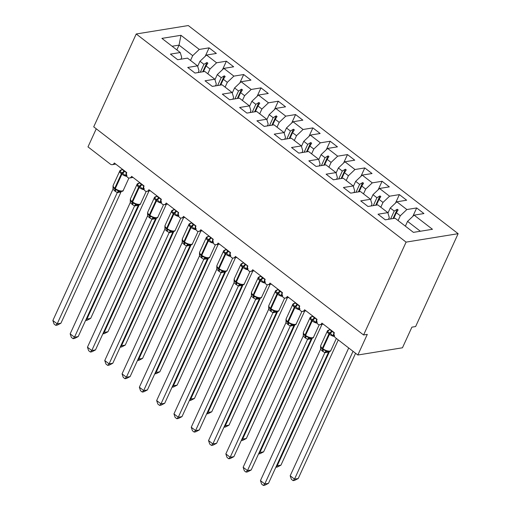 <?xml version="1.0" encoding="UTF-8"?>
<svg xmlns="http://www.w3.org/2000/svg" width="511" height="511" viewBox="0 0 511 511"><rect width="100%" height="100%" fill="white"/><g stroke="black" fill="none" stroke-linecap="round" stroke-linejoin="round"><path stroke-width="0.77" d="M458.137 233.687L415.622 326.548L411.904 327.149L402.457 347.787L357.841 355.011L367.294 334.379L363.577 334.98L406.092 242.118L458.137 233.687L188.284 25.55L136.233 33.982L406.092 242.118M357.841 355.011L335.529 337.803A3.705 2.932 80.8 0 1 334.354 332.706L321.898 323.099A3.705 2.932 -99.2 0 1 319.892 324.753A3.705 2.932 -99.2 0 1 318.059 324.319A3.705 2.932 80.8 0 1 317.05 319.362L304.601 309.755A3.705 2.932 -99.2 0 1 302.595 311.41A3.705 2.932 -99.2 0 1 300.762 310.975A3.705 2.932 80.8 0 1 299.753 306.019L287.297 296.412A3.705 2.932 -99.2 0 1 285.298 298.066A3.705 2.932 -99.2 0 1 283.464 297.638A3.705 2.932 80.8 0 1 282.455 292.682L270 283.075A3.705 2.932 -99.2 0 1 268 284.729A3.705 2.932 -99.2 0 1 266.167 284.295A3.705 2.932 80.8 0 1 265.158 279.338L252.702 269.731A3.705 2.932 -99.2 0 1 250.703 271.386A3.705 2.932 -99.2 0 1 248.87 270.951A3.705 2.932 80.8 0 1 247.861 265.995L235.405 256.388A3.705 2.932 -99.2 0 1 233.399 258.042A3.705 2.932 -99.2 0 1 231.566 257.608A3.705 2.932 80.8 0 1 230.563 252.651L218.108 243.044A3.705 2.932 -99.2 0 1 216.102 244.699A3.705 2.932 -99.2 0 1 214.269 244.264A3.705 2.932 80.8 0 1 213.259 239.314L200.81 229.707A3.705 2.932 -99.2 0 1 198.805 231.362A3.705 2.932 -99.2 0 1 196.971 230.927A3.705 2.932 80.8 0 1 195.962 225.971L183.506 216.364A3.705 2.932 -99.2 0 1 181.507 218.018A3.705 2.932 -99.2 0 1 179.674 217.584A3.705 2.932 80.8 0 1 178.665 212.627L166.209 203.02A3.705 2.932 -99.2 0 1 164.21 204.675A3.705 2.932 -99.2 0 1 162.377 204.24A3.705 2.932 80.8 0 1 161.367 199.284L148.912 189.677A3.705 2.932 -99.2 0 1 146.913 191.331A3.705 2.932 -99.2 0 1 145.073 190.897A3.705 2.932 80.8 0 1 144.07 185.94L131.614 176.34A3.705 2.932 -99.2 0 1 129.609 177.994A3.705 2.932 -99.2 0 1 127.776 177.56A3.705 2.932 80.8 0 1 126.773 172.603L114.317 162.996A3.705 2.932 -99.2 0 1 112.311 164.651L115.742 164.095M197.674 66.302L199.98 61.263L203.934 64.316L200.325 72.192M205.23 56.287L209.095 47.849L216.357 53.451L206.546 55.041L199.98 61.263M180.907 59.199L181.712 57.443L180.242 52.524L170.431 54.115L177.694 59.717L187.511 58.126L197.54 65.862L199.009 70.786L198.204 72.536M214.971 79.646L217.277 74.606L221.231 77.659L217.622 85.535M222.528 69.63L226.392 61.192L233.661 66.794L223.844 68.385L217.277 74.606M197.54 65.862L187.729 67.452L194.991 73.06L204.809 71.47L214.844 79.205L216.306 84.13L215.501 85.88M232.269 92.983L234.575 87.949L238.528 90.996L234.919 98.879M239.825 82.974L243.69 74.529L250.958 80.138L241.141 81.728L234.575 87.949M214.844 79.205L205.026 80.795L212.295 86.404L222.106 84.813L232.141 92.548L233.604 97.467L232.799 99.223M249.566 106.326L251.872 101.293L255.826 104.34L252.223 112.222M257.129 96.311L260.987 87.873L268.256 93.475L258.438 95.065L251.872 101.293M232.141 92.548L222.323 94.139L229.592 99.741L239.404 98.15L249.438 105.892L250.901 110.81L250.103 112.567M266.87 119.67L269.176 114.63L273.13 117.683L269.521 125.565M274.426 109.654L278.291 101.216L285.553 106.818L275.736 108.409L269.176 114.63M249.438 105.892L239.621 107.482L246.89 113.084L256.701 111.494L266.736 119.235L268.198 124.154L267.4 125.904M284.167 133.013L286.473 127.974L290.427 131.027L286.818 138.903M291.724 122.998L295.588 114.56L302.851 120.162L293.039 121.752L286.473 127.974M266.736 119.235L256.924 120.826L264.187 126.428L274.005 124.837L284.033 132.573L285.502 137.497L284.697 139.248M301.464 146.35L303.77 141.317L307.724 144.364L304.115 152.246M309.021 136.341L312.885 127.897L320.148 133.505L310.337 135.096L303.77 141.317M284.033 132.573L274.222 134.163L281.484 139.771L291.302 138.181L301.337 145.916L302.799 150.834L301.995 152.591M318.762 159.694L321.068 154.661L325.022 157.707L321.413 165.59M326.318 149.678L330.183 141.24L337.452 146.849L327.634 148.433L321.068 154.661M301.337 145.916L291.519 147.507L298.782 153.108L308.599 151.518L318.634 159.26L320.097 164.178L319.292 165.934M336.059 173.037L338.365 167.998L342.319 171.051L338.71 178.933M343.616 163.022L347.48 154.584L354.749 160.186L344.931 161.776L338.365 167.998M318.634 159.26L308.816 160.85L316.085 166.452L325.897 164.861L335.931 172.603L337.394 177.521L336.589 179.272M353.357 186.381L355.662 181.341L359.616 184.394L356.014 192.27M360.919 176.365L364.777 167.927L372.046 173.529L362.229 175.12L355.662 181.341M335.931 172.603L326.114 174.194L333.383 179.795L343.194 178.205L353.229 185.94L354.691 190.865L353.893 192.615M370.66 199.718L372.966 194.685L376.92 197.731L373.311 205.614M378.217 189.709L382.081 181.271L389.344 186.873L379.532 188.463L372.966 194.685M353.229 185.94L343.411 187.531L350.68 193.139L360.491 191.548L370.526 199.284L371.989 204.208L371.19 205.959M387.958 213.061L390.263 208.028L394.217 211.075L390.608 218.957M395.514 203.052L399.378 194.608L406.641 200.216L396.83 201.807L390.263 208.028M370.526 199.284L360.715 200.874L367.977 206.476L377.795 204.885L387.823 212.627L378.012 214.218L385.275 219.819L395.092 218.229L413.425 232.371L432.459 229.286L414.127 215.144L407.561 221.365L420.368 231.247M405.37 226.156L407.561 221.365M414.127 215.144L423.938 213.553L416.676 207.951L406.858 209.542L400.292 215.763L396.338 212.717L398.146 209.925L397.277 209.255L394.217 211.075M96.26 128.804L87.988 146.881L110.306 164.088A3.705 2.932 -99.2 0 0 112.311 164.651M180.242 52.524L161.91 38.382L180.945 35.297L199.277 49.439L209.095 47.849M199.277 49.439L192.711 55.661L190.52 60.451M206.546 55.041L216.581 62.783L226.392 61.192M216.581 62.783L210.015 69.004L207.817 73.788M223.844 68.385L233.878 76.12L243.69 74.529M233.878 76.12L227.312 82.348L225.121 87.132M241.141 81.728L251.176 89.463L260.987 87.873M251.176 89.463L244.609 95.685L242.418 100.475M258.438 95.065L268.473 102.807L278.291 101.216M268.473 102.807L261.907 109.028L259.716 113.819M275.736 108.409L285.77 116.15L295.588 114.56M285.77 116.15L279.204 122.372L277.013 127.156M293.039 121.752L303.068 129.487L312.885 127.897M303.068 129.487L296.501 135.715L294.31 140.499M310.337 135.096L320.371 142.831L330.183 141.24M320.371 142.831L313.805 149.052L311.608 153.843M327.634 148.433L337.669 156.174L347.48 154.584M337.669 156.174L331.102 162.396L328.912 167.186M344.931 161.776L354.966 169.518L364.777 167.927M354.966 169.518L348.4 175.739L346.209 180.53M362.229 175.12L372.264 182.861L382.081 181.271M372.264 182.861L365.697 189.083L363.506 193.867M379.532 188.463L389.561 196.198L399.378 194.608M389.561 196.198L382.995 202.42L380.804 207.21M396.83 201.807L406.858 209.542M203.429 71.693L206.054 65.951L210.015 69.004M206.054 65.951L207.862 63.16L206.993 62.495L203.934 64.316M220.726 85.037L223.358 79.294L227.312 82.348M223.358 79.294L225.159 76.503L224.291 75.839L221.231 77.659M238.024 98.374L240.655 92.638L244.609 95.685M240.655 92.638L242.457 89.847L241.594 89.182L238.528 90.996M255.328 111.717L257.953 105.981L261.907 109.028M257.953 105.981L259.754 103.19L258.892 102.519L255.826 104.34M272.625 125.061L275.25 119.319L279.204 122.372M275.25 119.319L277.051 116.534L276.189 115.863L273.13 117.683M289.922 138.404L292.548 132.662L296.501 135.715M292.548 132.662L294.349 129.871L293.486 129.206L290.427 131.027M307.22 151.741L309.851 146.005L313.805 149.052M309.851 146.005L311.653 143.214L310.784 142.55L307.724 144.364M324.517 165.085L327.149 159.349L331.102 162.396M327.149 159.349L328.95 156.558L328.081 155.887L325.022 157.707M341.814 178.428L344.446 172.686L348.4 175.739M344.446 172.686L346.247 169.901L345.385 169.23L342.319 171.051M359.118 191.772L361.743 186.03L365.697 189.083M361.743 186.03L363.545 183.238L362.682 182.574L359.616 184.394M376.415 205.109L379.041 199.373L382.995 202.42M379.041 199.373L380.842 196.582L379.98 195.917L376.92 197.731M393.713 218.453L396.338 212.717M398.101 220.554L400.292 215.763M387.823 212.627L389.293 217.545L388.488 219.302M412.811 216.389L416.676 207.951M176.857 49.912L179.048 45.121L192.711 55.661M136.233 33.982L93.717 126.843L363.577 334.98M180.945 35.297L179.048 45.121L172.105 46.246M393.016 218.567L397.277 209.255M375.719 205.224L379.98 195.917M358.422 191.88L362.682 182.574M341.118 178.543L345.385 169.23M323.821 165.2L328.081 155.887M306.523 151.856L310.784 142.55M289.226 138.513L293.486 129.206M271.929 125.169L276.189 115.863M254.625 111.832L258.892 102.519M237.328 98.489L241.594 89.182M220.03 85.145L224.291 75.839M202.733 71.802L206.993 62.495M293.103 480.634L294.508 479.133L298.226 478.526L294.585 480.391L293.103 480.634L291.372 479.299L290.184 475.792L294.508 479.133L353.037 351.306M298.226 478.526L355.579 353.267M290.184 475.792L348.713 347.965M334.584 335.357L332.974 335.887L329.806 332.878L327.398 331.582L328.26 330.483A2.715 1.731 -116.6 0 0 328.803 330.457M320.985 347.767L322.339 349.179A1.233 0.575 127.6 0 1 322.345 348.323A5.308 2.089 24.6 0 1 320.716 345.596L320.985 347.767L322.339 349.179L327.513 351.6C329.767 351.664 330.892 351.268 330.892 350.412L336.366 338.448M268.486 483.349L264.845 485.207L263.357 485.45L264.768 483.949L260.444 480.615L320.563 349.3L322.326 351.076L324.887 352.635L264.768 483.949L268.486 483.349L328.56 352.124L324.843 352.731M334.105 332.514L334.022 332.75A2.715 1.731 -116.6 0 0 334.015 333.938M329.774 329.18L329.614 329.525L333.983 332.77M327.398 331.582L329.614 329.525M333.945 332.865L332.974 335.887M320.601 346.432L320.563 349.3M326.178 350.731L324.887 352.635M263.357 485.45L261.632 484.115L260.444 480.615M317.28 322.013L315.677 322.543L313.026 319.937L310.1 318.238L310.963 317.139A2.715 1.731 -116.6 0 0 311.506 317.114M303.266 333.3L305.041 335.836A1.233 0.575 127.6 0 0 305.041 335.842L310.215 338.263C312.47 338.327 313.594 337.931 313.594 337.068L319.228 324.766M251.188 470.005L247.548 471.87L246.059 472.107L247.471 470.605L243.147 467.271L303.266 335.957L305.029 337.733L307.59 339.298L247.471 470.605L251.188 470.005L311.263 338.787L307.571 339.393A2.715 2.376 -70.9 0 1 309.877 338.193M316.801 319.171L316.724 319.407A2.715 1.731 -116.6 0 0 316.718 320.601M312.476 315.836L312.317 316.181L316.686 319.426M310.1 318.238L312.317 316.181M316.641 319.522L315.677 322.543M303.298 333.089L303.266 335.957M308.88 337.394L307.59 339.298M246.059 472.107L244.328 470.778L243.147 467.271M299.983 308.676L298.379 309.2L295.728 306.6L292.803 304.895L293.659 303.796A2.715 1.731 -116.6 0 0 294.208 303.77M286.39 321.08L287.738 322.492A1.233 0.575 127.6 0 1 287.75 321.636A5.308 2.089 24.6 0 1 286.122 318.909L286.39 321.08L287.75 322.505L292.918 324.919C295.173 324.983 296.297 324.587 296.291 323.731L301.931 311.423M233.891 456.662L230.244 458.527L228.762 458.763L230.174 457.268L225.849 453.928L285.962 322.613L288.249 324.792L290.293 325.954L230.174 457.268L233.891 456.662L293.966 325.443L290.248 326.044M299.503 305.827L299.42 306.07A2.715 1.731 -116.6 0 0 299.42 307.258M295.179 302.493L295.019 302.844L299.389 306.089M292.803 304.895L295.019 302.844M299.344 306.178L298.379 309.2M286 319.745L285.962 322.613M291.583 324.051L290.293 325.954M228.762 458.763L227.031 457.434L225.849 453.928M282.685 295.332L281.082 295.856L277.907 292.854L275.499 291.557L276.362 290.452A2.715 1.731 -116.6 0 0 276.911 290.427M269.093 307.75L270.453 309.161A1.233 0.575 127.6 0 1 270.453 308.293A5.308 2.089 24.6 0 1 268.824 305.565L269.093 307.75L270.44 309.155A1.233 0.575 127.6 0 0 270.447 309.155L270.958 309.551A1.233 0.575 -52.4 0 1 270.971 308.695A5.308 2.089 24.6 0 0 277.888 311.046A5.308 2.089 24.6 0 0 278.993 310.388L284.627 298.079M216.594 443.324L212.946 445.183L211.465 445.426L212.87 443.925L208.545 440.591L268.665 309.276L270.951 311.448L272.995 312.611L212.87 443.925L216.594 443.324L276.668 312.1L272.951 312.706M282.206 292.484L282.123 292.726A2.715 1.731 -116.6 0 0 282.123 293.914M277.882 289.149L277.722 289.501L282.091 292.746M271.073 309.64L270.958 309.551A1.233 0.575 -52.4 0 0 270.964 309.557L275.621 311.576C277.869 311.64 279 311.244 278.993 310.388M275.499 291.557L277.722 289.501M282.046 292.835L281.082 295.856M268.703 306.402L268.665 309.276M274.286 310.707L272.995 312.611M211.465 445.426L209.734 444.091L208.545 440.591M265.388 281.989L263.785 282.519L260.61 279.511L258.202 278.214L259.064 277.109A2.715 1.731 -116.6 0 0 259.614 277.09M253.66 296.208L253.667 296.214A1.233 0.575 -52.4 0 1 253.66 296.208L253.143 295.812A1.233 0.575 127.6 0 1 253.156 294.956A5.308 2.089 24.6 0 1 251.527 292.228L251.795 294.406L253.143 295.812A1.233 0.575 127.6 0 0 253.149 295.812L253.66 296.208A1.233 0.575 -52.4 0 1 253.673 295.352A5.308 2.089 24.6 0 0 260.591 297.702A5.308 2.089 24.6 0 0 261.696 297.044L267.33 284.742M199.29 429.981L195.649 431.84L194.161 432.082L195.572 430.581L191.248 427.247L251.367 295.933L253.13 297.702L255.698 299.267L195.572 430.581L199.29 429.981L259.371 298.756L255.653 299.363M264.909 279.147L264.826 279.383A2.715 1.731 -116.6 0 0 264.819 280.571M260.584 275.806L260.418 276.157L264.787 279.402M253.654 298.105A2.715 1.265 -52.4 0 0 253.68 296.227L258.317 298.232C260.572 298.296 261.696 297.9 261.696 297.044M258.202 278.214L260.418 276.157M264.749 279.498L263.785 282.519M251.406 293.065L251.367 295.933M256.982 297.364L255.698 299.267M194.161 432.082L192.436 430.747L191.248 427.247M276.707 465.4L277.211 465.789L329.525 351.53M275.87 467.214L277.211 465.789L280.929 465.189L338.282 339.924M280.929 465.189L277.288 467.048L275.838 467.284M259.403 452.056L259.914 452.446L312.227 338.186M258.572 453.87L259.914 452.446L263.631 451.845L321.975 324.415M263.631 451.845L259.99 453.704L258.54 453.94M242.105 438.713L242.616 439.102L294.924 324.849M241.275 440.527L242.616 439.102L246.334 438.502L304.671 311.071M246.334 438.502L242.693 440.367L241.243 440.597M224.808 425.369L225.319 425.765L277.626 311.506M223.978 427.19L225.319 425.765L229.037 425.158L287.374 297.734M229.037 425.158L225.389 427.024L223.946 427.253M248.09 268.645L246.487 269.176L243.83 266.57L240.905 264.87L241.767 263.772A2.715 1.731 -116.6 0 0 242.316 263.746M243.287 262.469L243.121 262.814L245.165 263.983A2.715 1.265 -52.4 0 1 243.313 266.174A1.233 0.575 127.6 0 0 242.47 267.164L235.858 281.612L236.376 282.015A1.233 0.575 -52.4 0 0 236.363 282.87A1.233 0.575 -52.4 0 1 236.363 282.87L235.846 282.468A1.233 0.575 127.6 0 1 235.858 281.612A5.308 2.089 24.6 0 1 234.223 278.885L234.492 281.056L235.846 282.468A1.233 0.575 127.6 0 0 235.852 282.474L241.02 284.895C243.274 284.953 244.399 284.557 244.399 283.701L250.032 271.398M181.993 416.637L178.352 418.496L176.863 418.739L178.275 417.238L173.951 413.904L234.07 282.589L235.833 284.365L238.394 285.93L178.275 417.238L181.993 416.637L242.073 285.419L238.356 286.019M247.611 265.803L247.528 266.039A2.715 1.731 -116.6 0 0 247.522 267.234M245.165 263.983L247.49 266.059M240.905 264.87L243.121 262.814M247.452 266.154L246.487 269.176M234.108 279.721L234.07 282.589M239.685 284.027L238.394 285.93M176.863 418.739L175.139 417.41L173.951 413.904M207.511 412.026L208.015 412.422L260.329 298.162M206.68 413.846L208.015 412.422L211.739 411.821L270.076 284.391M211.739 411.821L208.092 413.68L206.648 413.916M230.793 255.302L229.184 255.832L226.533 253.226L223.607 251.527L224.47 250.428A2.715 1.731 -116.6 0 0 225.012 250.403M217.194 267.713L218.548 269.125A1.233 0.575 127.6 0 1 218.555 268.269A5.308 2.089 24.6 0 1 216.926 265.541L217.194 267.713L218.561 269.137A1.233 0.575 127.6 0 0 218.548 269.131L223.722 271.552C225.977 271.616 227.101 271.22 227.101 270.364L232.735 258.055M164.695 403.294L161.054 405.159L159.566 405.395L160.978 403.901L156.653 400.56L216.773 269.246L219.053 271.424L221.097 272.587L160.978 403.901L164.695 403.294L224.77 272.076L221.052 272.676M230.314 252.46L230.231 252.702A2.715 1.731 -116.6 0 0 230.225 253.89M225.983 249.125L225.824 249.477L230.193 252.721M223.607 251.527L225.824 249.477M230.154 252.811L229.184 255.832M216.811 266.378L216.773 269.246M222.387 270.683L221.097 272.587M159.566 405.395L157.842 404.067L156.653 400.56M190.213 398.689L190.718 399.078L243.032 284.819M189.383 400.503L190.718 399.078L194.435 398.478L252.779 271.047M194.435 398.478L190.795 400.337L189.351 400.573M213.489 241.965L211.886 242.489L208.718 239.487L206.31 238.19L207.166 237.085A2.715 1.731 -116.6 0 0 207.715 237.059M208.686 235.782L208.526 236.133L210.57 237.296A2.715 1.265 -52.4 0 1 208.718 239.487A1.233 0.575 127.6 0 0 207.875 240.483L201.257 254.925L201.775 255.328A1.233 0.575 -52.4 0 0 201.768 256.183L201.768 256.19A1.233 0.575 -52.4 0 1 201.768 256.183L201.251 255.787A1.233 0.575 127.6 0 1 201.257 254.925A5.308 2.089 24.6 0 1 199.629 252.198L199.897 254.376L201.762 256.183M147.398 389.95L143.757 391.816L142.269 392.058L143.68 390.557L139.356 387.223L199.475 255.909L201.756 258.081L203.8 259.243L143.68 390.557L147.398 389.95L207.472 258.732L203.755 259.333M213.01 239.116L212.934 239.359A2.715 1.731 -116.6 0 0 212.927 240.547M210.57 237.296L212.895 239.378M201.756 258.081A2.715 1.265 -52.4 0 0 201.788 256.196L206.425 258.208C208.68 258.272 209.804 257.876 209.804 257.02L215.438 244.712M206.31 238.19L208.526 236.133M212.851 239.467L211.886 242.489M199.507 253.034L199.475 255.909M205.09 257.34L203.8 259.243M142.269 392.058L140.538 390.723L139.356 387.223M172.916 385.345L173.421 385.735L225.734 271.482M172.079 387.159L173.421 385.735L177.138 385.134L235.482 257.704M177.138 385.134L173.497 386.993L172.047 387.229M196.192 228.621L194.589 229.152L191.938 226.545L189.013 224.846L189.868 223.741A2.715 1.731 -116.6 0 0 190.418 223.722M182.599 241.032L183.947 242.444A1.233 0.575 127.6 0 1 183.96 241.588A5.308 2.089 24.6 0 1 182.331 238.861L182.599 241.032L183.96 242.45A1.233 0.575 127.6 0 0 183.954 242.444L189.127 244.865C191.382 244.929 192.506 244.533 192.5 243.677L198.14 231.368M130.101 376.613L126.453 378.472L124.971 378.715L126.383 377.214L122.059 373.88L182.172 242.565L184.458 244.737L186.502 245.9L126.383 377.214L130.101 376.613L190.175 245.389L186.458 245.995M195.713 225.779L195.63 226.015A2.715 1.731 -116.6 0 0 195.63 227.203M191.389 222.438L191.229 222.79L195.598 226.034M189.013 224.846L191.229 222.79M195.553 226.13L194.589 229.152M182.21 239.691L182.172 242.565M187.793 243.996L186.502 245.9M124.971 378.715L123.24 377.38L122.059 373.88M155.612 372.002L156.123 372.398L208.437 258.138M154.782 373.822L156.123 372.398L159.841 371.791L218.184 244.367M159.841 371.791L156.2 373.656L154.75 373.886M178.895 215.278L177.291 215.808L174.634 213.202L171.709 211.503L172.571 210.404A2.715 1.731 -116.6 0 0 173.12 210.379M174.091 209.101L173.932 209.446L175.976 210.615A2.715 1.265 -52.4 0 1 174.117 212.806A1.233 0.575 127.6 0 0 173.274 213.796L166.663 228.245L167.18 228.641A1.233 0.575 -52.4 0 0 167.167 229.503A1.233 0.575 -52.4 0 1 167.167 229.503L166.65 229.1A1.233 0.575 127.6 0 1 166.663 228.245A5.308 2.089 24.6 0 1 165.034 225.517L165.302 227.695L166.65 229.1A1.233 0.575 127.6 0 0 166.656 229.1L171.83 231.521C174.079 231.585 175.209 231.189 175.203 230.333L180.837 218.031M112.797 363.27L109.156 365.129L107.674 365.371L109.079 363.87L104.755 360.536L164.874 229.222L166.643 230.998L169.205 232.562L109.079 363.87L112.797 363.27L172.878 232.051L169.186 232.658A2.715 2.376 -70.9 0 1 171.492 231.457M178.416 212.435L178.333 212.672A2.715 1.731 -116.6 0 0 178.333 213.866M175.976 210.615L178.301 212.691M171.709 211.503L173.932 209.446M178.256 212.787L177.291 215.808M164.912 226.354L164.874 229.222M170.495 230.653L169.205 232.562M107.674 365.371L105.943 364.036L104.755 360.536M138.315 358.658L138.826 359.054L191.133 244.795M137.485 360.479L138.826 359.054L142.543 358.447L200.88 231.023M142.543 358.447L138.903 360.312L137.453 360.549M161.597 201.934L159.994 202.465L157.337 199.858L154.411 198.159L155.274 197.061A2.715 1.731 -116.6 0 0 155.823 197.035M148.005 214.345L149.353 215.757A1.233 0.575 127.6 0 1 149.365 214.901A5.308 2.089 24.6 0 1 147.736 212.174L148.005 214.352L149.365 215.77L154.526 218.184M95.5 349.926L91.859 351.792L90.37 352.028L91.782 350.527L87.458 347.193L147.577 215.878L149.34 217.654L151.908 219.219L91.782 350.527L95.5 349.926L155.58 218.708L151.863 219.308M161.118 199.092L161.035 199.335A2.715 1.731 -116.6 0 0 161.029 200.523M156.794 195.758L156.628 196.109L160.997 199.347M154.411 198.159L156.628 196.109M160.959 199.443L159.994 202.465M147.615 213.01L147.577 215.878M153.191 217.316L151.908 219.219M90.37 352.028L88.646 350.699L87.458 347.193M121.018 345.321L121.529 345.711L173.836 231.451M120.187 347.135L121.529 345.711L125.246 345.11L183.583 217.68M125.246 345.11L121.599 346.969L120.155 347.205M144.3 188.597L142.697 189.121L139.522 186.119L137.114 184.822L137.976 183.717A2.715 1.731 -116.6 0 0 138.526 183.692M130.701 201.008L132.055 202.413A1.233 0.575 127.6 0 1 132.068 201.558A5.308 2.089 24.6 0 1 130.433 198.83L130.701 201.008L132.068 202.426A1.233 0.575 127.6 0 0 132.055 202.42L132.573 202.816A1.233 0.575 -52.4 0 1 132.585 201.96A5.308 2.089 24.6 0 0 139.503 204.311A5.308 2.089 24.6 0 0 140.608 203.653L146.242 191.344M78.202 336.583L74.561 338.448L73.073 338.691L74.485 337.19L70.16 333.855L130.279 202.535L132.56 204.713L134.604 205.876L74.485 337.19L78.202 336.583L138.283 205.365L134.565 205.965M143.821 185.749L143.738 185.991A2.715 1.731 -116.6 0 0 143.732 187.179M139.497 182.414L139.331 182.766L143.7 186.01M132.688 202.905L132.573 202.816A1.233 0.575 -52.4 0 0 132.579 202.822L137.229 204.841C139.484 204.905 140.608 204.509 140.608 203.653M137.114 184.822L139.331 182.766M143.661 186.1L142.697 189.121M130.318 199.667L130.279 202.535M135.894 203.972L134.604 205.876M73.073 338.691L71.348 337.356L70.16 333.855M103.72 331.978L104.225 332.367L156.538 218.114M102.89 333.792L104.225 332.367L107.942 331.767L166.286 204.336M107.942 331.767L104.301 333.626L102.858 333.862M127.003 175.254L125.393 175.784L122.225 172.775L119.817 171.479L120.679 170.374A2.715 1.731 -116.6 0 0 121.222 170.348M115.275 189.472L115.282 189.479A1.233 0.575 -52.4 0 1 115.275 189.472L114.758 189.076A1.233 0.575 127.6 0 1 114.764 188.22A5.308 2.089 24.6 0 1 113.135 185.487L113.404 187.665L115.269 189.472A1.233 0.575 -52.4 0 1 115.288 188.616A5.308 2.089 24.6 0 0 122.199 190.967A5.308 2.089 24.6 0 0 123.311 190.309L128.944 178M60.905 323.246L57.264 325.105L55.776 325.347L57.187 323.846L52.863 320.512L112.982 189.198L115.262 191.37L117.306 192.532L57.187 323.846L60.905 323.246L120.979 192.021L117.262 192.628M126.517 172.411L126.441 172.648A2.715 1.731 -116.6 0 0 126.434 173.836M122.193 169.071L122.033 169.422L126.402 172.667M115.262 191.37A2.715 1.265 -52.4 0 0 115.294 189.492L119.932 191.497C122.186 191.561 123.311 191.165 123.311 190.309M119.817 171.479L122.033 169.422M126.364 172.763L125.393 175.784M113.02 186.323L112.982 189.198M118.597 190.629L117.306 192.532M55.776 325.347L54.051 324.012L52.863 320.512M86.423 318.634L86.927 319.024L139.241 204.77M85.593 320.454L86.927 319.024L90.645 318.423L148.988 190.999M90.645 318.423L87.004 320.288L85.561 320.518M331.658 330.687A2.715 1.265 -52.4 0 1 329.806 332.878A1.233 0.575 127.6 0 0 328.963 333.875A5.308 2.089 -155.4 0 1 327.334 331.147C327.257 330.802 327.845 330.4 329.11 329.94L329.371 329.908M334.501 336.545A5.308 2.089 -155.4 0 1 329.48 334.277L328.963 333.875L322.345 348.323L322.869 348.719A5.308 2.089 24.6 0 0 329.78 351.07A5.308 2.089 24.6 0 0 330.892 350.412M322.339 349.179L322.856 349.581A1.233 0.575 -52.4 0 1 322.856 349.581A1.233 0.575 -52.4 0 1 322.869 348.719L329.48 334.277A1.233 0.575 -52.4 0 1 330.323 333.281A2.715 1.265 -52.4 0 0 332.176 331.09M322.358 349.198A2.715 1.265 -52.4 0 1 322.326 351.076M322.875 349.594A2.715 1.265 -52.4 0 1 322.843 351.472M327.174 351.536A2.715 2.376 -70.9 0 0 324.868 352.737M328.714 351.664A2.715 1.731 -116.6 0 0 328.528 352.143M314.361 317.35A2.715 1.265 -52.4 0 1 312.508 319.541A1.233 0.575 127.6 0 0 311.665 320.531A5.308 2.089 -155.4 0 1 310.03 317.804C309.953 317.459 310.547 317.056 311.806 316.596L312.074 316.565M303.259 333.293L303.419 332.252A5.308 2.089 24.6 0 0 305.048 334.98A1.233 0.575 127.6 0 0 305.041 335.836L305.559 336.238A1.233 0.575 -52.4 0 1 305.565 335.382A5.308 2.089 24.6 0 0 312.483 337.733A5.308 2.089 24.6 0 0 313.594 337.068M317.197 323.201A5.308 2.089 -155.4 0 1 312.183 320.934L311.665 320.531L305.048 334.98L305.565 335.382L312.183 320.934A1.233 0.575 -52.4 0 1 313.026 319.937A2.715 1.265 -52.4 0 0 314.878 317.746M303.694 334.43L305.054 335.848A2.715 1.265 -52.4 0 1 305.029 337.733M305.674 336.321L305.572 336.244A2.715 1.265 -52.4 0 1 305.546 338.129M311.416 338.327A2.715 1.731 -116.6 0 0 311.231 338.806M297.063 304.007A2.715 1.265 -52.4 0 1 295.205 306.198A1.233 0.575 127.6 0 0 294.362 307.194A5.308 2.089 -155.4 0 1 292.733 304.467C292.656 304.122 293.25 303.713 294.508 303.253L294.77 303.221M299.9 309.858A5.308 2.089 -155.4 0 1 294.885 307.59L294.362 307.194L287.75 321.636L288.268 322.039A1.233 0.575 -52.4 0 0 288.261 322.895L287.738 322.492A1.233 0.575 127.6 0 0 287.744 322.498A2.715 1.265 -52.4 0 1 287.731 324.389M297.581 304.409A2.715 1.265 -52.4 0 1 295.728 306.6A1.233 0.575 -52.4 0 0 294.885 307.59L288.268 322.039A5.308 2.089 24.6 0 0 295.186 324.389A5.308 2.089 24.6 0 0 296.291 323.731M288.281 322.907A2.715 1.265 -52.4 0 1 288.249 324.792M292.579 324.849A2.715 2.376 -70.9 0 0 290.274 326.056M294.119 324.983A2.715 1.731 -116.6 0 0 293.927 325.462M279.766 290.663A2.715 1.265 -52.4 0 1 277.907 292.854A1.233 0.575 127.6 0 0 277.064 293.851A5.308 2.089 -155.4 0 1 275.435 291.123C275.359 290.778 275.953 290.376 277.211 289.909L277.473 289.878M282.602 296.514A5.308 2.089 -155.4 0 1 277.582 294.253L277.064 293.851L270.453 308.293L270.971 308.695L277.582 294.253A1.233 0.575 -52.4 0 1 278.425 293.257A2.715 1.265 -52.4 0 0 280.284 291.066M270.466 309.168A2.715 1.265 -52.4 0 1 270.434 311.046M270.977 309.564A2.715 1.265 -52.4 0 1 270.951 311.448M275.282 311.506A2.715 2.376 -70.9 0 0 272.976 312.713M276.821 311.64A2.715 1.731 -116.6 0 0 276.63 312.119M262.462 277.32A2.715 1.265 -52.4 0 1 260.61 279.511A1.233 0.575 127.6 0 0 259.767 280.507A5.308 2.089 -155.4 0 1 258.138 277.78C258.061 277.435 258.649 277.032 259.914 276.572L260.176 276.534M265.305 283.171A5.308 2.089 -155.4 0 1 260.284 280.909L259.767 280.507L253.156 294.956L253.673 295.352L260.284 280.909A1.233 0.575 -52.4 0 1 261.127 279.913A2.715 1.265 -52.4 0 0 262.986 277.722M253.169 295.831A2.715 1.265 -52.4 0 1 253.13 297.702M257.978 298.169A2.715 2.376 -70.9 0 0 255.672 299.369M259.518 298.296A2.715 1.731 -116.6 0 0 259.333 298.775M248.007 269.834A5.308 2.089 -155.4 0 1 242.987 267.566L242.47 267.164A5.308 2.089 -155.4 0 1 240.841 264.436C240.764 264.091 241.352 263.689 242.616 263.229L242.878 263.197M245.682 264.379A2.715 1.265 -52.4 0 1 243.83 266.57A1.233 0.575 -52.4 0 0 242.987 267.566L236.376 282.015A5.308 2.089 24.6 0 0 243.293 284.365A5.308 2.089 24.6 0 0 244.399 283.701M234.498 281.063L235.858 282.481A2.715 1.265 -52.4 0 1 235.833 284.365M236.478 282.953L236.376 282.877A2.715 1.265 -52.4 0 1 236.357 284.761M240.681 284.825A2.715 2.376 -70.9 0 0 238.375 286.026M242.22 284.959A2.715 1.731 -116.6 0 0 242.035 285.438M227.868 250.639A2.715 1.265 -52.4 0 1 226.015 252.83A1.233 0.575 127.6 0 0 225.172 253.826A5.308 2.089 -155.4 0 1 223.543 251.099C223.467 250.754 224.054 250.345 225.319 249.885L225.581 249.853M230.71 256.49A5.308 2.089 -155.4 0 1 225.69 254.223L225.172 253.826L218.555 268.269L219.078 268.671A5.308 2.089 24.6 0 0 225.99 271.022A5.308 2.089 24.6 0 0 227.101 270.364M218.548 269.125L219.066 269.527A1.233 0.575 -52.4 0 1 219.066 269.527A1.233 0.575 -52.4 0 1 219.078 268.671L225.69 254.223A1.233 0.575 -52.4 0 1 226.533 253.226A2.715 1.265 -52.4 0 0 228.385 251.042M218.567 269.144A2.715 1.265 -52.4 0 1 218.536 271.022M219.085 269.54A2.715 1.265 -52.4 0 1 219.053 271.424M223.384 271.482A2.715 2.376 -70.9 0 0 221.078 272.689M224.923 271.616A2.715 1.731 -116.6 0 0 224.738 272.095M213.406 243.147A5.308 2.089 -155.4 0 1 208.392 240.885L207.875 240.483A5.308 2.089 -155.4 0 1 206.24 237.756C206.163 237.411 206.757 237.008 208.015 236.542L208.284 236.51M211.088 237.698A2.715 1.265 -52.4 0 1 209.235 239.889A1.233 0.575 -52.4 0 0 208.392 240.885L201.775 255.328A5.308 2.089 24.6 0 0 208.692 257.678A5.308 2.089 24.6 0 0 209.804 257.02M199.903 254.382L201.264 255.794A2.715 1.265 -52.4 0 1 201.238 257.678M206.086 258.138A2.715 2.376 -70.9 0 0 203.78 259.345M207.626 258.272A2.715 1.731 -116.6 0 0 207.44 258.751M193.273 223.952A2.715 1.265 -52.4 0 1 191.414 226.143A1.233 0.575 127.6 0 0 190.571 227.14A5.308 2.089 -155.4 0 1 188.942 224.412C188.866 224.067 189.46 223.665 190.718 223.205L190.98 223.166M196.109 229.803A5.308 2.089 -155.4 0 1 191.095 227.542L190.571 227.14L183.96 241.588L184.477 241.984A5.308 2.089 24.6 0 0 191.395 244.335A5.308 2.089 24.6 0 0 192.5 243.677M183.947 242.444L184.471 242.84A1.233 0.575 -52.4 0 1 184.471 242.84A1.233 0.575 -52.4 0 1 184.477 241.984L191.095 227.542A1.233 0.575 -52.4 0 1 191.938 226.545A2.715 1.265 -52.4 0 0 193.79 224.355M183.973 242.457A2.715 1.265 -52.4 0 1 183.941 244.335M184.49 242.859A2.715 1.265 -52.4 0 1 184.458 244.737M188.789 244.795A2.715 2.376 -70.9 0 0 186.483 246.002M190.328 244.929A2.715 1.731 -116.6 0 0 190.137 245.408M178.812 216.466A5.308 2.089 -155.4 0 1 173.791 214.198L173.274 213.796A5.308 2.089 -155.4 0 1 171.645 211.069C171.568 210.724 172.162 210.321 173.421 209.861L173.683 209.829M176.493 211.011A2.715 1.265 -52.4 0 1 174.634 213.202A1.233 0.575 -52.4 0 0 173.791 214.198L167.18 228.641A5.308 2.089 24.6 0 0 174.098 230.991A5.308 2.089 24.6 0 0 175.203 230.333M166.675 229.12A2.715 1.265 -52.4 0 1 166.643 230.998M167.282 229.586L167.18 229.509A2.715 1.265 -52.4 0 1 167.161 231.394M173.031 231.592A2.715 1.731 -116.6 0 0 172.839 232.064M158.672 197.272A2.715 1.265 -52.4 0 1 156.82 199.462A1.233 0.575 127.6 0 0 155.976 200.459A5.308 2.089 -155.4 0 1 154.348 197.731C154.271 197.387 154.859 196.978 156.123 196.518L156.385 196.486M161.514 203.123A5.308 2.089 -155.4 0 1 156.494 200.855L155.976 200.459L149.365 214.901L149.883 215.303A1.233 0.575 -52.4 0 0 149.87 216.159A1.233 0.575 -52.4 0 1 149.87 216.159L149.353 215.757A1.233 0.575 127.6 0 0 149.359 215.763A2.715 1.265 -52.4 0 1 149.34 217.654M159.196 197.674A2.715 1.265 -52.4 0 1 157.337 199.858A1.233 0.575 -52.4 0 0 156.494 200.855L149.883 215.303A5.308 2.089 24.6 0 0 156.8 217.654A5.308 2.089 24.6 0 0 157.905 216.996L163.539 204.687M149.889 216.172A2.715 1.265 -52.4 0 1 149.864 218.056M154.188 218.114A2.715 2.376 -70.9 0 0 151.882 219.315M155.727 218.248A2.715 1.731 -116.6 0 0 155.542 218.727M141.375 183.928A2.715 1.265 -52.4 0 1 139.522 186.119A1.233 0.575 127.6 0 0 138.679 187.115A5.308 2.089 -155.4 0 1 137.05 184.388C136.974 184.043 137.561 183.641 138.826 183.174L139.088 183.142M144.217 189.779A5.308 2.089 -155.4 0 1 139.196 187.518L138.679 187.115L132.068 201.558L132.585 201.96L139.196 187.518A1.233 0.575 -52.4 0 1 140.04 186.521A2.715 1.265 -52.4 0 0 141.892 184.33M132.573 202.816L132.055 202.413A2.715 1.265 -52.4 0 1 132.042 204.311M132.592 202.829A2.715 1.265 -52.4 0 1 132.56 204.713M136.891 204.77A2.715 2.376 -70.9 0 0 134.585 205.978M138.43 204.905A2.715 1.731 -116.6 0 0 138.245 205.384M124.077 170.585A2.715 1.265 -52.4 0 1 122.225 172.775A1.233 0.575 127.6 0 0 121.382 173.772A5.308 2.089 -155.4 0 1 119.753 171.044C119.676 170.7 120.264 170.297 121.529 169.837L121.79 169.799M126.92 176.436A5.308 2.089 -155.4 0 1 121.899 174.174L121.382 173.772L114.764 188.22L115.288 188.616L121.899 174.174A1.233 0.575 -52.4 0 1 122.742 173.178A2.715 1.265 -52.4 0 0 124.595 170.987M114.777 189.089A2.715 1.265 -52.4 0 1 114.745 190.967M119.593 191.427A2.715 2.376 -70.9 0 0 117.287 192.634M121.133 191.561A2.715 1.731 -116.6 0 0 120.947 192.04M319.892 324.753L323.322 324.198M302.595 311.41L306.025 310.854M285.298 298.066L288.721 297.517M268 284.729L271.424 284.173M250.703 271.386L254.127 270.83M233.399 258.042L236.829 257.487M216.102 244.699L219.532 244.143M198.805 231.362L202.235 230.806M181.507 218.018L184.931 217.462M164.21 204.675L167.634 204.119M146.913 191.331L150.336 190.775M129.609 177.994L133.039 177.438M320.716 345.596L327.334 331.147M303.419 332.252L310.03 317.804M286.122 318.909L292.733 304.467M268.824 305.565L275.435 291.123M270.44 309.155L270.958 309.551M251.527 292.228L258.138 277.78M251.795 294.406L253.156 295.818M234.223 278.885L240.841 264.436M216.926 265.541L223.543 251.099M199.629 252.198L206.24 237.756M182.331 238.861L188.942 224.412M165.034 225.517L171.645 211.069M165.302 227.695L166.663 229.107M147.736 212.174L154.348 197.731M154.526 218.178C156.781 218.248 157.905 217.852 157.905 216.996M130.433 198.83L137.05 184.388M113.135 185.487L119.753 171.044M113.41 187.671L114.771 189.083"/></g></svg>
